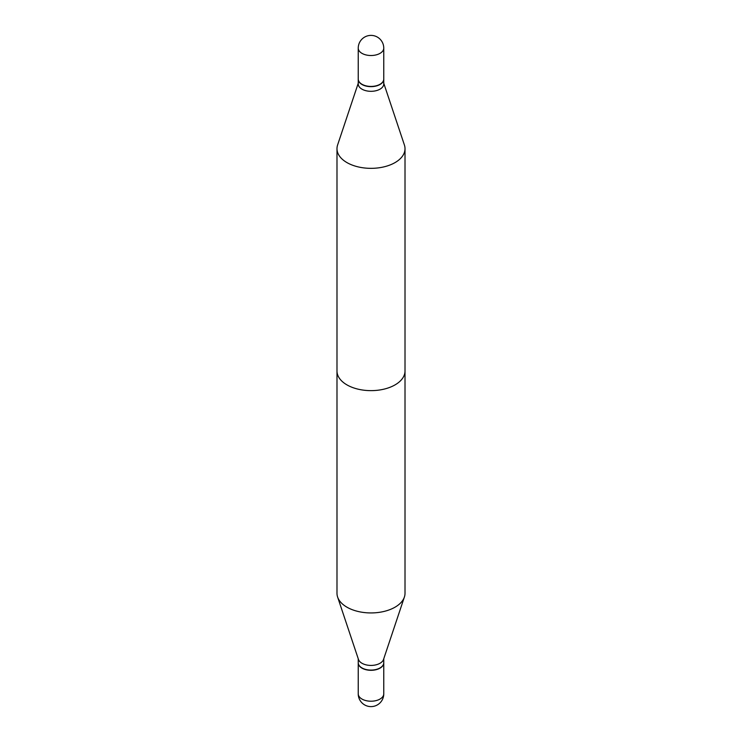 <?xml version="1.0" encoding="UTF-8"?>
<svg xmlns="http://www.w3.org/2000/svg" width="742" height="742" viewBox="0 0 742 742"><rect width="100%" height="100%" fill="white"/><g stroke="black" fill="none" stroke-linecap="round" stroke-linejoin="round"><path stroke-width="1.11" d="M358.238 662.829A12.762 7.364 0 0 0 358.238 662.94A12.762 7.364 0 0 0 361.975 668.152A12.762 7.364 0 0 0 375.888 669.748A12.762 7.364 0 0 0 383.762 662.94A12.762 7.364 0 0 0 383.762 662.829M395.05 162.591A34.011 19.635 0 0 0 405.011 148.706A34.011 19.635 0 0 0 404.399 144.987A34.011 19.635 0 0 1 405.011 148.706L405.011 371A34.011 19.635 180 0 1 395.05 384.885A34.011 19.635 180 0 1 357.987 389.142A34.011 19.635 180 0 1 336.989 371L336.989 148.706A34.011 19.635 0 0 0 357.987 166.848A34.011 19.635 0 0 0 395.05 162.591A34.011 19.635 0 0 0 405.011 148.706L405.011 593.294A34.011 19.635 0 0 1 404.399 597.013A34.011 19.635 0 0 1 395.05 607.179A34.011 19.635 0 0 1 361.029 612.076A34.011 19.635 0 0 1 337.601 597.013A34.011 19.635 0 0 1 336.989 593.294L336.989 148.706A34.011 19.635 0 0 0 357.987 166.848A34.011 19.635 0 0 0 395.05 162.591M380.025 89.151A12.762 7.364 0 0 0 383.762 83.948A12.762 7.364 0 0 1 380.025 89.151A12.762 7.364 0 0 1 366.112 90.756A12.762 7.364 0 0 1 358.238 83.948A12.762 7.364 0 0 0 366.112 90.756A12.762 7.364 0 0 0 380.025 89.151M380.025 84.486A12.762 7.364 0 0 0 383.762 79.283A12.762 7.364 0 0 0 383.762 79.171A12.762 7.364 0 0 1 383.762 79.283L383.762 83.948L383.762 79.283A12.762 7.364 0 0 1 380.025 84.486A12.762 7.364 0 0 1 366.112 86.091A12.762 7.364 0 0 1 358.238 79.283A12.762 7.364 0 0 0 366.112 86.091A12.762 7.364 0 0 0 380.025 84.486M358.238 79.171A12.762 7.364 0 0 0 358.238 79.283L358.238 83.948L358.238 79.283A12.762 7.364 0 0 1 358.238 79.171M337.601 144.987A34.011 19.635 0 0 0 336.989 148.706A34.011 19.635 0 0 1 337.601 144.987L358.238 83.243L337.601 144.987M358.238 79.06A12.762 7.364 0 0 0 361.975 84.263A12.762 7.364 0 0 0 375.888 85.868A12.762 7.364 0 0 0 383.762 79.06A12.762 7.364 0 0 1 375.888 85.868A12.762 7.364 0 0 1 361.975 84.263A12.762 7.364 0 0 1 358.238 79.06L358.238 48.156A12.762 7.364 0 0 0 361.975 53.359A12.762 7.364 0 0 0 380.025 53.359A12.762 7.364 0 0 0 383.762 48.156A12.762 12.762 0 0 0 364.619 37.1A12.762 12.762 0 0 0 358.238 48.156A12.762 7.364 0 0 0 361.975 53.359A12.762 7.364 0 0 0 380.025 53.359A12.762 7.364 0 0 0 383.762 48.156L383.762 79.06L383.762 48.156A12.762 12.762 0 0 0 364.619 37.1A12.762 12.762 0 0 0 358.238 48.156L358.238 79.06M337.601 597.013L358.469 659.452A12.762 7.364 0 0 0 367.262 665.101A12.762 7.364 0 0 0 380.025 663.265A12.762 7.364 0 0 0 383.531 659.452L404.399 597.013M358.238 658.757L358.238 662.717A12.762 7.364 0 0 0 361.975 667.93A12.762 7.364 0 0 0 380.025 667.93L380.025 667.93A12.762 7.364 0 0 0 383.762 662.717L383.762 658.757M362.077 667.986A12.493 7.207 0 0 0 362.17 668.041A12.493 7.207 0 0 0 379.83 668.041L379.83 668.041M383.762 693.844A12.762 12.762 0 0 1 377.381 704.9A12.762 12.762 0 0 1 358.238 693.844A12.762 7.364 0 0 0 361.975 699.057A12.762 7.364 0 0 0 380.025 699.057A12.762 7.364 0 0 0 383.762 693.844L383.762 662.94M358.238 693.844L358.238 662.94M383.762 83.243L404.399 144.987L383.762 83.243"/></g></svg>
